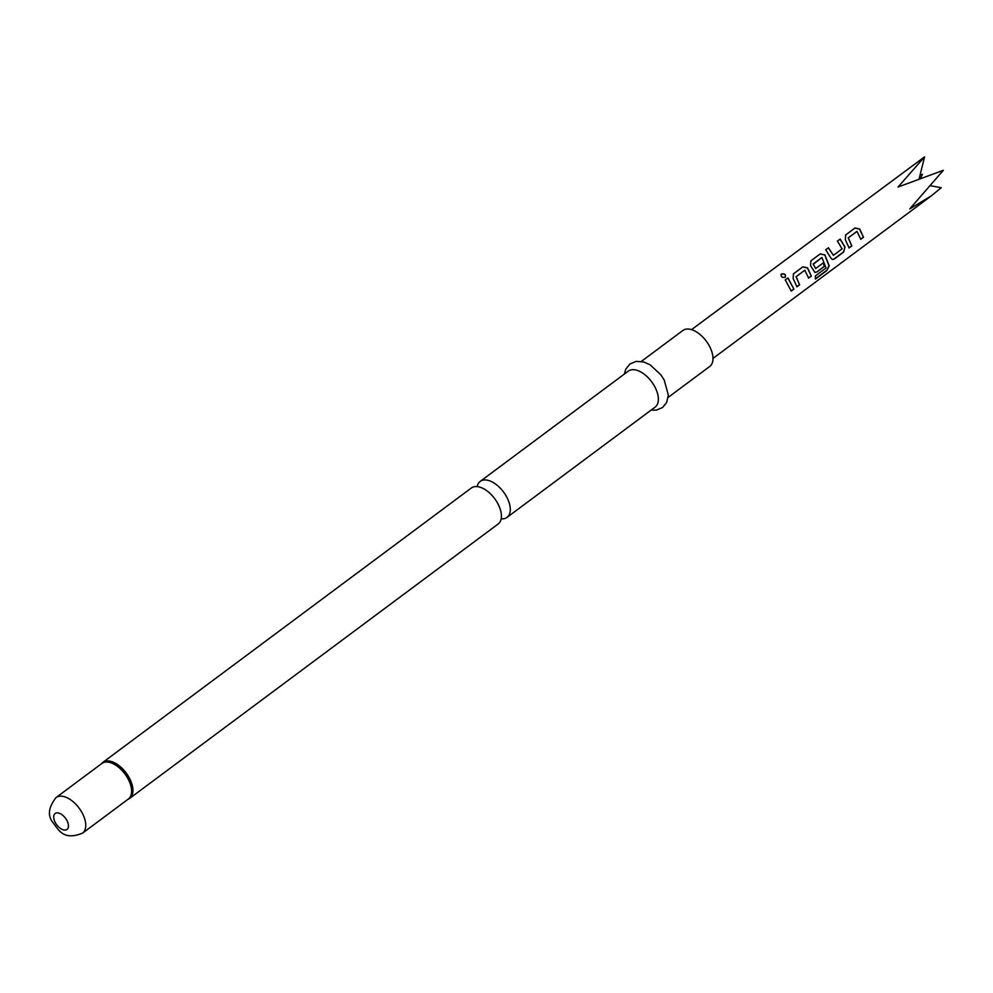 <?xml version="1.0" encoding="UTF-8"?>
<svg xmlns="http://www.w3.org/2000/svg" width="993" height="993" viewBox="0 0 993 993"><rect width="100%" height="100%" fill="white"/><g stroke="black" fill="none" stroke-linecap="round" stroke-linejoin="round"><path stroke-width="1.49" d="M780.92 274.887L781.441 274.031C784.842 273.423 786.084 274.515 785.178 277.308C781.863 277.655 780.61 276.563 781.441 274.031L781.417 274.217C784.793 273.596 786.022 274.664 785.091 277.444M501.167 518.818A22.442 12.375 -126.7 0 0 503.997 518.706A22.442 12.375 -126.7 0 0 507.013 517.403A22.442 12.375 -126.7 0 0 506.653 496.897A22.442 12.375 -126.7 0 0 483.219 480.103A22.442 12.375 -126.7 0 0 480.202 481.406A22.442 12.375 -126.7 0 0 477.174 486.607M480.202 481.406L628.284 371.134A22.442 12.375 53.3 0 1 654.747 386.637A22.442 12.375 53.3 0 1 655.095 407.13L507.013 517.403M641.341 361.415L682.899 330.47A22.442 12.375 53.3 0 1 709.35 345.974A22.442 12.375 53.3 0 1 709.697 366.479L668.14 397.423M101.634 763.543A22.442 12.375 53.3 0 1 102.85 762.388L471.327 488.01A22.442 12.375 53.3 0 1 474.344 486.707A22.442 12.375 53.3 0 1 488.643 492.18A22.442 12.375 53.3 0 1 497.778 503.513A22.442 12.375 53.3 0 1 499.107 506.231A22.442 12.375 53.3 0 1 498.138 524.019L129.661 798.397A22.442 12.375 53.3 0 1 128.209 799.228M845.341 239.723L845.651 234.944L855.023 227.968L859.69 229.035L863.488 237.277L860.807 239.263L856.984 231.381L848.332 237.823L851.795 245.979L849.127 247.965L845.341 239.723M834.232 259.061L832.32 259.508L830.644 257.708L825.766 249.752L828.447 247.766L833.4 255.338L842.052 248.895L837.447 241.051L840.128 239.065L845.006 247.021L843.591 252.085L834.232 259.061L832.233 259.483M825.667 249.864L828.336 247.878L833.4 255.338M826.027 267.986L821.919 257.497L813.23 264.299L815.712 268.507L823.321 262.847L824.513 266.298L816.842 272.008L814.93 272.467L810.549 265.627L810.871 260.849L820.243 253.873L824.91 254.928L829.205 265.863L826.722 270.642L815.476 279.008L815.439 275.88L826.027 267.986M821.919 257.497L813.13 264.001L815.712 268.507M793.159 278.574L793.481 273.795L802.853 266.819L807.52 267.874L811.306 276.128L808.637 278.114L804.814 270.233L796.163 276.675L799.626 284.817L796.945 286.816L793.159 278.574M785.277 279.902L787.958 277.916L793.916 289.075L791.247 291.061L785.277 279.902M691.525 329.639L924.595 156.844L898.007 187.056L943.35 170.287L909.774 208.89L931.459 195.758L941.227 187.727L930.938 185.815M920.412 178.467L922.472 174.284L920.039 175.128M919.084 178.951L924.595 156.844M785.178 280.014L787.958 277.916M787.846 278.028L793.916 289.075M793.73 289.013L791.049 291.011M780.908 274.974L781.417 274.217M804.814 270.233L796.026 276.737L799.626 284.817M799.427 284.768L796.758 286.754M793.382 273.907L802.741 266.931L807.383 267.949L811.306 276.128M811.12 276.066L808.439 278.052M810.772 260.96L820.131 253.985L824.773 255.002L828.994 265.764L826.722 270.642M826.511 270.506L815.278 278.872M823.147 262.835L824.314 266.236L816.842 272.008M816.643 271.945L814.843 272.43M837.347 241.162L840.028 239.176L844.832 247.009L843.591 252.085M843.405 252.023L834.033 258.999M856.984 231.381L848.196 237.886L851.795 245.979M851.609 245.916L848.928 247.902M845.552 235.056L854.923 228.08L859.553 229.098L863.488 237.277M863.289 237.215L860.608 239.214M101.36 763.84A22.305 12.301 53.3 0 1 128.656 778.326A22.305 12.301 53.3 0 1 127.836 799.415M101.274 763.902L102.85 762.388A22.442 12.375 53.3 0 1 129.301 777.891A22.442 12.375 53.3 0 1 129.661 798.397L127.762 799.477M101.869 763.456A22.169 12.226 53.3 0 1 128.01 778.773A22.169 12.226 53.3 0 1 128.358 799.03L82.518 833.164A22.169 12.226 53.3 0 0 82.158 812.907A22.169 12.226 53.3 0 0 56.03 797.59L101.869 763.456M66.854 820.367A9.93 5.474 53.3 0 1 65.675 830.011A9.93 5.474 53.3 0 1 55.31 822.589A9.93 5.474 53.3 0 1 56.489 812.944A9.93 5.474 53.3 0 1 66.854 820.367M651.147 410.072L656.373 410.109L662.567 407.515L666.663 402.463L668.326 395.053L664.23 380.083L660.904 374.87L650.179 364.853L643.799 361.973L636.178 361.378L629.984 363.934L625.751 369.173L624.349 374.076M56.03 797.59C48.52 807.247 47.416 815.489 52.716 822.291C58.463 829.279 62.807 841.121 82.518 833.164M712.974 358.436L931.459 195.758"/></g></svg>
